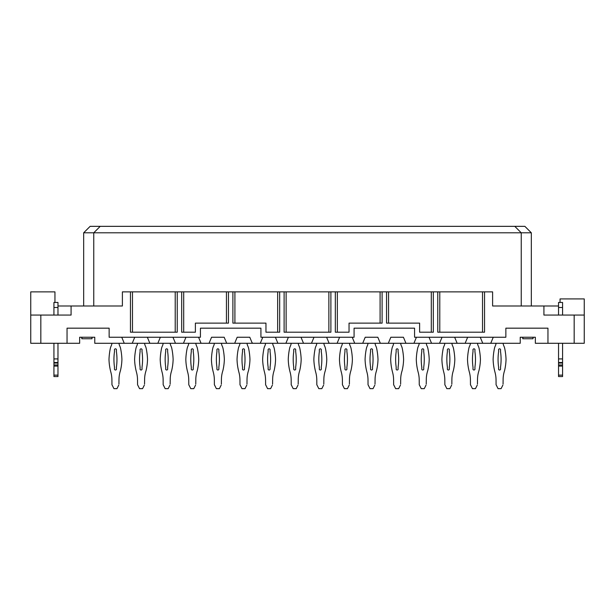 <?xml version="1.0" encoding="UTF-8"?>
<svg xmlns="http://www.w3.org/2000/svg" width="615" height="615" viewBox="0 0 615 615"><rect width="100%" height="100%" fill="white"/><g stroke="black" fill="none" stroke-linecap="round" stroke-linejoin="round"><path stroke-width="0.92" d="M514.786 226.343L524.864 226.343L531.322 232.793L521.236 232.793L514.786 226.343L100.214 226.343L93.764 232.793L521.236 232.793L521.236 305.986M531.322 232.793L531.322 305.986M558.543 305.986L543.921 305.986L543.921 315.065L574.172 315.065L574.172 343.293L584.25 343.293L584.25 315.065L574.172 315.065M545.436 315.065L543.921 315.065M93.764 305.986L93.764 232.793L83.678 232.793L90.136 226.343L100.214 226.343M83.678 305.986L83.678 232.793M40.828 315.065L30.75 315.065L30.75 343.293L40.828 343.293L40.828 315.065L71.079 315.065L71.079 305.986L57.971 305.986M71.079 315.065L69.564 315.065M54.95 302.457L54.95 291.871L30.75 291.871L30.75 315.065M584.25 315.065L584.25 298.928L560.05 298.928L560.05 302.457M71.079 305.986L122.393 305.986L122.393 291.871L492.607 291.871L492.607 305.986L543.921 305.986M226.443 323.129L226.443 291.871M181.679 291.871L181.679 332.2L195.386 332.2L195.386 323.129L228.457 323.129L228.457 291.871M234.907 323.129L234.907 291.871M232.893 291.871L232.893 323.129L265.964 323.129L265.964 332.2L279.671 332.2L279.671 291.871M380.093 323.129L380.093 291.871M335.329 291.871L335.329 332.2L349.036 332.2L349.036 323.129L382.107 323.129L382.107 291.871M388.557 291.871L388.557 323.129M386.543 291.871L386.543 323.129L419.615 323.129L419.615 332.2L433.321 332.2L433.321 291.871M574.172 343.293L547.957 343.293L547.957 328.172L505.861 328.172L505.861 337.243L414.572 337.243L414.572 328.172L354.079 328.172L354.079 337.243L260.921 337.243L260.921 328.172L200.429 328.172L200.429 337.243L109.139 337.243L109.139 328.172L67.043 328.172L67.043 343.293L79.65 343.293L79.65 337.243L81.933 337.243L81.933 338.757L92.012 338.757L92.012 337.243L94.772 337.243L79.65 337.243M67.043 343.293L40.828 343.293M121.739 337.243L124.261 343.293L94.772 343.293L94.772 337.243M81.81 338.757L81.81 337.243L81.933 338.757M124.261 343.293L132.225 343.293L134.746 337.243M522.765 338.757L522.765 337.243L522.765 338.757L532.967 338.757L532.967 337.243L535.35 337.243L535.35 343.293L547.957 343.293M535.35 337.243L520.229 337.243L522.881 337.243L522.881 338.757M520.229 337.243L520.229 343.293L490.739 343.293L493.261 337.243M532.967 338.757L533.205 337.243M490.739 343.293L482.775 343.293L480.254 337.243M277.657 332.2L277.657 291.871M286.129 291.871L286.129 332.2M284.107 291.871L284.107 332.2L330.893 332.2L330.893 291.871M484.543 291.871L484.543 332.2L437.757 332.2L437.757 291.871M177.243 291.871L177.243 332.2L130.457 332.2L130.457 291.871M198.568 337.243L201.082 343.293L209.046 343.293L211.568 337.243L224.175 337.243L226.697 343.293L234.661 343.293L237.175 337.243L249.782 337.243L251.912 342.363A1.514 1.514 0 0 0 253.311 343.293L260.268 343.293L262.789 337.243M352.211 337.243L354.732 343.293L362.696 343.293L365.218 337.243L377.825 337.243L380.339 343.293L388.303 343.293L390.825 337.243L403.432 337.243L405.954 343.293L413.918 343.293L416.432 337.243M132.479 291.871L132.479 332.2M175.221 332.2L175.221 291.871M183.693 291.871L183.693 332.2M328.871 332.2L328.871 291.871M337.343 291.871L337.343 332.2M431.307 332.2L431.307 291.871M439.779 291.871L439.779 332.2M482.521 332.2L482.521 291.871M160.354 337.243L157.832 343.293L149.868 343.293L147.346 337.243M201.082 343.293L175.475 343.293L172.953 337.243M183.439 343.293L185.961 337.243M314.004 337.243L311.482 343.293L285.875 343.293L288.397 337.243L285.875 343.293L277.911 343.293L275.389 337.243M303.518 343.293L300.996 337.243M354.732 343.293L329.125 343.293L326.603 337.243M337.089 343.293L339.611 337.243M467.654 337.243L465.132 343.293L431.561 343.293L429.039 337.243M439.525 343.293L442.047 337.243M457.168 343.293L454.646 337.243M558.543 315.065L558.543 302.457L562.571 302.457L562.571 315.065M558.543 343.293L558.543 376.565L562.571 376.565L562.571 343.293M53.935 315.065L53.935 302.457L57.971 302.457L57.971 315.065M53.935 343.293L53.935 376.565L57.971 376.565L57.971 343.293M562.571 363.05L558.543 363.05M57.971 363.05L53.935 363.05M149.868 343.293L132.225 343.293M175.475 343.293L157.832 343.293M277.911 343.293L260.268 343.293M329.125 343.293L311.482 343.293M431.561 343.293L413.918 343.293M482.775 343.293L465.132 343.293M405.954 343.293L388.303 343.293M380.339 343.293L362.696 343.293M253.311 343.293L234.661 343.293M226.697 343.293L209.046 343.293M496.082 384.075L496.044 380.139A30.243 30.243 0 0 0 494.998 372.26A55.05 55.05 0 0 1 493.115 359.421A66.12 66.12 0 0 1 494.445 348.436A10.078 10.078 0 0 1 495.244 346.076A8.641 8.641 0 0 0 496.051 343.331M503.101 343.331A8.641 8.641 0 0 0 503.908 346.076A10.078 10.078 0 0 1 504.715 348.436A66.12 66.12 0 0 1 506.037 359.421A55.05 55.05 0 0 1 504.569 370.637A28.836 28.836 0 0 0 503.116 379.54L503.055 384.075M500.579 349.943A1.007 1.007 0 0 0 499.58 348.836A1.007 1.007 0 0 0 498.573 349.943A10.078 10.078 0 0 1 498.542 352.187A55.019 55.019 0 0 0 498.542 366.655A10.078 10.078 0 0 1 498.573 368.9A1.007 1.007 0 0 0 499.58 370.007A1.007 1.007 0 0 0 500.579 368.9A10.078 10.078 0 0 1 500.61 366.655A55.019 55.019 0 0 0 500.61 352.187A10.078 10.078 0 0 1 500.579 349.943A1.007 1.007 0 0 0 499.58 348.836A1.007 1.007 0 0 0 498.573 349.943M470.475 384.075L470.429 380.139A30.243 30.243 0 0 0 469.391 372.26A55.05 55.05 0 0 1 467.508 359.421A66.12 66.12 0 0 1 468.838 348.436A10.078 10.078 0 0 1 469.637 346.076A8.641 8.641 0 0 0 470.444 343.331M477.494 343.331A8.641 8.641 0 0 0 478.301 346.076A10.078 10.078 0 0 1 479.1 348.436A66.12 66.12 0 0 1 480.43 359.421A55.05 55.05 0 0 1 478.962 370.637A28.836 28.836 0 0 0 477.509 379.54M474.972 349.943A1.007 1.007 0 0 0 473.973 348.836A1.007 1.007 0 0 0 472.966 349.943A10.078 10.078 0 0 1 472.935 352.187A55.019 55.019 0 0 0 472.935 366.655A10.078 10.078 0 0 1 472.966 368.9A1.007 1.007 0 0 0 473.973 370.007A1.007 1.007 0 0 0 474.972 368.9A10.078 10.078 0 0 1 475.003 366.655A55.019 55.019 0 0 0 475.003 352.187A10.078 10.078 0 0 1 474.972 349.943A1.007 1.007 0 0 0 473.973 348.836A1.007 1.007 0 0 0 472.966 349.943M444.03 346.076A8.641 8.641 0 0 0 444.837 343.331A8.641 8.641 0 0 1 444.03 346.076A10.078 10.078 0 0 0 443.231 348.436A66.12 66.12 0 0 0 441.901 359.421A55.05 55.05 0 0 0 443.784 372.26A30.243 30.243 0 0 1 444.822 380.139A30.243 30.243 0 0 0 443.784 372.26M452.694 346.076A8.641 8.641 0 0 1 451.887 343.331A8.641 8.641 0 0 0 452.694 346.076A10.078 10.078 0 0 1 453.493 348.436A66.12 66.12 0 0 1 454.823 359.421A55.05 55.05 0 0 1 453.355 370.637A28.836 28.836 0 0 0 451.902 379.54M449.365 349.943A1.007 1.007 0 0 0 448.358 348.836A1.007 1.007 0 0 0 447.359 349.943A10.078 10.078 0 0 1 447.328 352.187A55.019 55.019 0 0 0 447.328 366.655A10.078 10.078 0 0 1 447.359 368.9A1.007 1.007 0 0 0 448.358 370.007A1.007 1.007 0 0 0 449.365 368.9A10.078 10.078 0 0 1 449.396 366.655A55.019 55.019 0 0 0 449.396 352.187A10.078 10.078 0 0 1 449.365 349.943A1.007 1.007 0 0 0 448.358 348.836A1.007 1.007 0 0 0 447.359 349.943M418.423 346.076A8.641 8.641 0 0 0 419.23 343.331A8.641 8.641 0 0 1 418.423 346.076A10.078 10.078 0 0 0 417.623 348.436A66.12 66.12 0 0 0 416.293 359.421A55.05 55.05 0 0 0 418.169 372.26A30.243 30.243 0 0 1 419.215 380.139A30.243 30.243 0 0 0 418.169 372.26M427.886 348.436A10.078 10.078 0 0 0 427.087 346.076A8.641 8.641 0 0 1 426.28 343.331A8.641 8.641 0 0 0 427.087 346.076A10.078 10.078 0 0 1 427.886 348.436A66.12 66.12 0 0 1 429.216 359.421A55.05 55.05 0 0 1 427.748 370.637A28.836 28.836 0 0 0 426.287 379.54L426.233 384.075M423.758 349.943A1.007 1.007 0 0 0 422.751 348.836A1.007 1.007 0 0 0 421.752 349.943A10.078 10.078 0 0 1 421.721 352.187A55.019 55.019 0 0 0 421.721 366.655A10.078 10.078 0 0 1 421.752 368.9A1.007 1.007 0 0 0 422.751 370.007A1.007 1.007 0 0 0 423.758 368.9A10.078 10.078 0 0 1 423.789 366.655A55.019 55.019 0 0 0 423.789 352.187A10.078 10.078 0 0 1 423.758 349.943A1.007 1.007 0 0 0 422.751 348.836A1.007 1.007 0 0 0 421.752 349.943M392.816 346.076A8.641 8.641 0 0 0 393.623 343.331A8.641 8.641 0 0 1 392.816 346.076A10.078 10.078 0 0 0 392.009 348.436A66.12 66.12 0 0 0 390.686 359.421A55.05 55.05 0 0 0 392.562 372.26A30.243 30.243 0 0 1 393.608 380.139A30.243 30.243 0 0 0 392.562 372.26M400.673 343.331A8.641 8.641 0 0 0 401.472 346.076A10.078 10.078 0 0 1 402.279 348.436A66.12 66.12 0 0 1 403.609 359.421A55.05 55.05 0 0 1 402.141 370.637A28.836 28.836 0 0 0 400.68 379.54L400.626 384.075M398.151 349.943A1.007 1.007 0 0 0 397.144 348.836A1.007 1.007 0 0 0 396.145 349.943A10.078 10.078 0 0 1 396.114 352.187A55.019 55.019 0 0 0 396.114 366.655A10.078 10.078 0 0 1 396.145 368.9A1.007 1.007 0 0 0 397.144 370.007A1.007 1.007 0 0 0 398.151 368.9A10.078 10.078 0 0 1 398.182 366.655A55.019 55.019 0 0 0 398.182 352.187A10.078 10.078 0 0 1 398.151 349.943A1.007 1.007 0 0 0 397.144 348.836A1.007 1.007 0 0 0 396.145 349.943M368.039 384.075L368.001 380.139A30.243 30.243 0 0 0 366.955 372.26A55.05 55.05 0 0 1 365.079 359.421A66.12 66.12 0 0 1 366.402 348.436A10.078 10.078 0 0 1 367.209 346.076A8.641 8.641 0 0 0 368.016 343.331M376.672 348.436A10.078 10.078 0 0 0 375.865 346.076A8.641 8.641 0 0 1 375.058 343.331A8.641 8.641 0 0 0 375.865 346.076A10.078 10.078 0 0 1 376.672 348.436A66.12 66.12 0 0 1 378.002 359.421A55.05 55.05 0 0 1 376.526 370.637A28.836 28.836 0 0 0 375.073 379.54L375.019 384.075M372.544 349.943A1.007 1.007 0 0 0 371.537 348.836A1.007 1.007 0 0 0 370.538 349.943A10.078 10.078 0 0 1 370.499 352.187A55.019 55.019 0 0 0 370.499 366.655A10.078 10.078 0 0 1 370.538 368.9A1.007 1.007 0 0 0 371.537 370.007A1.007 1.007 0 0 0 372.544 368.9A10.078 10.078 0 0 1 372.575 366.655A55.019 55.019 0 0 0 372.575 352.187A10.078 10.078 0 0 1 372.544 349.943A1.007 1.007 0 0 0 371.537 348.836A1.007 1.007 0 0 0 370.538 349.943M341.602 346.076A8.641 8.641 0 0 0 342.401 343.331A8.641 8.641 0 0 1 341.602 346.076A10.078 10.078 0 0 0 340.795 348.436A66.12 66.12 0 0 0 339.465 359.421A55.05 55.05 0 0 0 341.348 372.26A30.243 30.243 0 0 1 342.394 380.139A30.243 30.243 0 0 0 341.348 372.26M350.258 346.076A8.641 8.641 0 0 1 349.451 343.331A8.641 8.641 0 0 0 350.258 346.076A10.078 10.078 0 0 1 351.065 348.436A66.12 66.12 0 0 1 352.387 359.421A55.05 55.05 0 0 1 350.919 370.637A28.836 28.836 0 0 0 349.466 379.54M346.929 349.943A1.007 1.007 0 0 0 345.93 348.836A1.007 1.007 0 0 0 344.923 349.943A10.078 10.078 0 0 1 344.892 352.187A55.019 55.019 0 0 0 344.892 366.655A10.078 10.078 0 0 1 344.923 368.9A1.007 1.007 0 0 0 345.93 370.007A1.007 1.007 0 0 0 346.929 368.9A10.078 10.078 0 0 1 346.968 366.655A55.019 55.019 0 0 0 346.968 352.187A10.078 10.078 0 0 1 346.929 349.943A1.007 1.007 0 0 0 345.93 348.836A1.007 1.007 0 0 0 344.923 349.943M315.987 346.076A8.641 8.641 0 0 0 316.794 343.331A8.641 8.641 0 0 1 315.987 346.076A10.078 10.078 0 0 0 315.188 348.436A66.12 66.12 0 0 0 313.858 359.421A55.05 55.05 0 0 0 315.741 372.26A30.243 30.243 0 0 1 316.786 380.139L316.825 384.075M323.844 343.331A8.641 8.641 0 0 0 324.651 346.076A10.078 10.078 0 0 1 325.458 348.436A66.12 66.12 0 0 1 326.78 359.421A55.05 55.05 0 0 1 325.312 370.637A28.836 28.836 0 0 0 323.859 379.54M321.322 349.943A1.007 1.007 0 0 0 320.323 348.836A1.007 1.007 0 0 0 319.316 349.943A10.078 10.078 0 0 1 319.285 352.187A55.019 55.019 0 0 0 319.285 366.655A10.078 10.078 0 0 1 319.316 368.9A1.007 1.007 0 0 0 320.323 370.007A1.007 1.007 0 0 0 321.322 368.9A10.078 10.078 0 0 1 321.353 366.655A55.019 55.019 0 0 0 321.353 352.187A10.078 10.078 0 0 1 321.322 349.943A1.007 1.007 0 0 0 320.323 348.836A1.007 1.007 0 0 0 319.316 349.943M291.218 384.075L291.172 380.139A30.243 30.243 0 0 0 290.134 372.26A55.05 55.05 0 0 1 288.25 359.421A66.12 66.12 0 0 1 289.58 348.436A10.078 10.078 0 0 1 290.38 346.076A8.641 8.641 0 0 0 291.187 343.331M299.044 346.076A8.641 8.641 0 0 1 298.237 343.331A8.641 8.641 0 0 0 299.044 346.076A10.078 10.078 0 0 1 299.843 348.436A66.12 66.12 0 0 1 301.173 359.421A55.05 55.05 0 0 1 299.705 370.637A28.836 28.836 0 0 0 298.252 379.54L298.19 384.075M295.715 349.943A1.007 1.007 0 0 0 294.716 348.836A1.007 1.007 0 0 0 293.709 349.943A10.078 10.078 0 0 1 293.678 352.187A55.019 55.019 0 0 0 293.678 366.655A10.078 10.078 0 0 1 293.709 368.9A1.007 1.007 0 0 0 294.716 370.007A1.007 1.007 0 0 0 295.715 368.9A10.078 10.078 0 0 1 295.746 366.655A55.019 55.019 0 0 0 295.746 352.187A10.078 10.078 0 0 1 295.715 349.943A1.007 1.007 0 0 0 294.716 348.836A1.007 1.007 0 0 0 293.709 349.943M264.773 346.076A8.641 8.641 0 0 0 265.58 343.331A8.641 8.641 0 0 1 264.773 346.076A10.078 10.078 0 0 0 263.973 348.436A66.12 66.12 0 0 0 262.643 359.421A55.05 55.05 0 0 0 264.519 372.26A30.243 30.243 0 0 1 265.565 380.139L265.611 384.075M273.437 346.076A8.641 8.641 0 0 1 272.63 343.331A8.641 8.641 0 0 0 273.437 346.076A10.078 10.078 0 0 1 274.236 348.436A66.12 66.12 0 0 1 275.566 359.421A55.05 55.05 0 0 1 274.098 370.637A28.836 28.836 0 0 0 272.645 379.54L272.583 384.075M270.108 349.943A1.007 1.007 0 0 0 269.101 348.836A1.007 1.007 0 0 0 268.102 349.943A10.078 10.078 0 0 1 268.071 352.187A55.019 55.019 0 0 0 268.071 366.655A10.078 10.078 0 0 1 268.102 368.9A1.007 1.007 0 0 0 269.101 370.007A1.007 1.007 0 0 0 270.108 368.9A10.078 10.078 0 0 1 270.139 366.655A55.019 55.019 0 0 0 270.139 352.187A10.078 10.078 0 0 1 270.108 349.943A1.007 1.007 0 0 0 269.101 348.836A1.007 1.007 0 0 0 268.102 349.943M239.996 384.075L239.958 380.139A30.243 30.243 0 0 0 238.912 372.26A55.05 55.05 0 0 1 237.036 359.421A66.12 66.12 0 0 1 238.366 348.436A10.078 10.078 0 0 1 239.166 346.076A8.641 8.641 0 0 0 239.973 343.331M247.022 343.331A8.641 8.641 0 0 0 247.83 346.076A10.078 10.078 0 0 1 248.629 348.436A66.12 66.12 0 0 1 249.959 359.421A55.05 55.05 0 0 1 248.491 370.637A28.836 28.836 0 0 0 247.03 379.54M244.501 349.943A1.007 1.007 0 0 0 243.494 348.836A1.007 1.007 0 0 0 242.495 349.943A10.078 10.078 0 0 1 242.464 352.187A55.019 55.019 0 0 0 242.464 366.655A10.078 10.078 0 0 1 242.495 368.9A1.007 1.007 0 0 0 243.494 370.007A1.007 1.007 0 0 0 244.501 368.9A10.078 10.078 0 0 1 244.532 366.655A55.019 55.019 0 0 0 244.532 352.187A10.078 10.078 0 0 1 244.501 349.943A1.007 1.007 0 0 0 243.494 348.836A1.007 1.007 0 0 0 242.495 349.943M213.559 346.076A8.641 8.641 0 0 0 214.366 343.331A8.641 8.641 0 0 1 213.559 346.076A10.078 10.078 0 0 0 212.752 348.436A66.12 66.12 0 0 0 211.429 359.421A55.05 55.05 0 0 0 213.305 372.26A30.243 30.243 0 0 1 214.351 380.139A30.243 30.243 0 0 0 213.305 372.26M223.022 348.436A10.078 10.078 0 0 0 222.215 346.076A8.641 8.641 0 0 1 221.415 343.331A8.641 8.641 0 0 0 222.215 346.076A10.078 10.078 0 0 1 223.022 348.436A66.12 66.12 0 0 1 224.352 359.421A55.05 55.05 0 0 1 222.876 370.637A28.836 28.836 0 0 0 221.423 379.54M218.894 349.943A1.007 1.007 0 0 0 217.887 348.836A1.007 1.007 0 0 0 216.887 349.943A10.078 10.078 0 0 1 216.857 352.187A55.019 55.019 0 0 0 216.857 366.655A10.078 10.078 0 0 1 216.887 368.9A1.007 1.007 0 0 0 217.887 370.007A1.007 1.007 0 0 0 218.894 368.9A10.078 10.078 0 0 1 218.925 366.655A55.019 55.019 0 0 0 218.925 352.187A10.078 10.078 0 0 1 218.894 349.943A1.007 1.007 0 0 0 217.887 348.836A1.007 1.007 0 0 0 216.887 349.943M187.952 346.076A8.641 8.641 0 0 0 188.759 343.331A8.641 8.641 0 0 1 187.952 346.076A10.078 10.078 0 0 0 187.145 348.436A66.12 66.12 0 0 0 185.822 359.421A55.05 55.05 0 0 0 187.698 372.26A30.243 30.243 0 0 1 188.744 380.139A30.243 30.243 0 0 0 187.698 372.26M196.608 346.076A8.641 8.641 0 0 1 195.801 343.331A8.641 8.641 0 0 0 196.608 346.076A10.078 10.078 0 0 1 197.415 348.436A66.12 66.12 0 0 1 198.737 359.421A55.05 55.05 0 0 1 197.269 370.637A28.836 28.836 0 0 0 195.816 379.54L195.762 384.075M193.287 349.943A1.007 1.007 0 0 0 192.28 348.836A1.007 1.007 0 0 0 191.273 349.943A10.078 10.078 0 0 1 191.242 352.187A55.019 55.019 0 0 0 191.242 366.655A10.078 10.078 0 0 1 191.273 368.9A1.007 1.007 0 0 0 192.28 370.007A1.007 1.007 0 0 0 193.287 368.9A10.078 10.078 0 0 1 193.318 366.655A55.019 55.019 0 0 0 193.318 352.187A10.078 10.078 0 0 1 193.287 349.943A1.007 1.007 0 0 0 192.28 348.836A1.007 1.007 0 0 0 191.273 349.943M163.175 384.075L163.136 380.139A30.243 30.243 0 0 0 162.091 372.26A55.05 55.05 0 0 1 160.208 359.421A66.12 66.12 0 0 1 161.537 348.436A10.078 10.078 0 0 1 162.345 346.076A8.641 8.641 0 0 0 163.144 343.331M170.194 343.331A8.641 8.641 0 0 0 171.001 346.076A10.078 10.078 0 0 1 171.808 348.436A66.12 66.12 0 0 1 173.13 359.421A55.05 55.05 0 0 1 171.662 370.637A28.836 28.836 0 0 0 170.209 379.54L170.147 384.075M167.672 349.943A1.007 1.007 0 0 0 166.673 348.836A1.007 1.007 0 0 0 165.666 349.943A10.078 10.078 0 0 1 165.635 352.187A55.019 55.019 0 0 0 165.635 366.655A10.078 10.078 0 0 1 165.666 368.9A1.007 1.007 0 0 0 166.673 370.007A1.007 1.007 0 0 0 167.672 368.9A10.078 10.078 0 0 1 167.703 366.655A55.019 55.019 0 0 0 167.703 352.187A10.078 10.078 0 0 1 167.672 349.943A1.007 1.007 0 0 0 166.673 348.836A1.007 1.007 0 0 0 165.666 349.943M146.193 348.436A10.078 10.078 0 0 0 145.394 346.076A8.641 8.641 0 0 1 144.587 343.331A8.641 8.641 0 0 0 145.394 346.076A10.078 10.078 0 0 1 146.193 348.436A66.12 66.12 0 0 1 147.523 359.421A55.05 55.05 0 0 1 146.055 370.637A28.836 28.836 0 0 0 144.602 379.54L144.54 384.075M142.065 349.943A1.007 1.007 0 0 0 141.066 348.836A1.007 1.007 0 0 0 140.059 349.943A10.078 10.078 0 0 1 140.028 352.187A55.019 55.019 0 0 0 140.028 366.655A10.078 10.078 0 0 1 140.059 368.9A1.007 1.007 0 0 0 141.066 370.007A1.007 1.007 0 0 0 142.065 368.9A10.078 10.078 0 0 1 142.096 366.655A55.019 55.019 0 0 0 142.096 352.187A10.078 10.078 0 0 1 142.065 349.943A1.007 1.007 0 0 0 141.066 348.836A1.007 1.007 0 0 0 140.059 349.943M496.044 380.139A30.243 30.243 0 0 0 494.998 372.26M496.236 385.144A3.021 3.021 0 0 1 496.09 384.621A3.021 3.021 -90.2 0 1 496.044 384.075M502.87 385.121L501.079 388.657L498.058 388.657L496.282 385.113M503.908 346.076A10.078 10.078 0 0 1 504.715 348.436M470.429 380.139A30.243 30.243 0 0 0 469.391 372.26M470.629 385.144A3.021 3.021 0 0 1 470.483 384.621A3.021 3.021 -90.2 0 1 470.429 384.075M477.255 385.121L475.472 388.657L472.451 388.657L470.675 385.113M477.486 379.54L477.448 384.075M478.301 346.076A10.078 10.078 0 0 1 479.1 348.436M444.868 384.075L444.822 380.139M445.014 385.144A3.021 3.021 0 0 1 444.876 384.621A3.021 3.021 -90.2 0 1 444.822 384.075M451.648 385.121L449.865 388.657L446.844 388.657L445.068 385.113M451.879 379.54L451.841 384.075M419.261 384.075L419.215 380.139M419.407 385.144A3.021 3.021 0 0 1 419.261 384.621A3.021 3.021 -90.2 0 1 419.215 384.075M426.041 385.121L424.258 388.657L421.229 388.657L419.461 385.113M393.646 384.075L393.608 380.139M393.8 385.144A3.021 3.021 0 0 1 393.654 384.621A3.021 3.021 -90.2 0 1 393.608 384.075M400.434 385.121L398.651 388.657L395.622 388.657L393.854 385.113M401.472 346.076A10.078 10.078 0 0 1 402.279 348.436M368.001 380.139A30.243 30.243 0 0 0 366.955 372.26M368.193 385.144A3.021 3.021 0 0 1 368.047 384.621A3.021 3.021 -90.2 0 1 368.001 384.075M374.827 385.121L373.044 388.657L370.015 388.657L368.247 385.113M342.432 384.075L342.394 380.139M342.586 385.144A3.021 3.021 0 0 1 342.44 384.621A3.021 3.021 -90.2 0 1 342.394 384.075M349.22 385.121L347.429 388.657L344.408 388.657L342.632 385.113M349.451 379.54L349.405 384.075M316.979 385.144A3.021 3.021 0 0 1 316.833 384.621A3.021 3.021 -90.2 0 1 316.786 384.075M323.605 385.121L321.822 388.657L318.801 388.657L317.025 385.113M323.844 379.54L323.798 384.075M324.651 346.076A10.078 10.078 0 0 1 325.458 348.436M291.172 380.139A30.243 30.243 0 0 0 290.134 372.26M291.364 385.144A3.021 3.021 0 0 1 291.226 384.621A3.021 3.021 -90.2 0 1 291.172 384.075M297.998 385.121L296.215 388.657L293.194 388.657L291.418 385.113M265.757 385.144A3.021 3.021 0 0 1 265.618 384.621A3.021 3.021 -90.2 0 1 265.565 384.075M272.391 385.121L270.608 388.657L267.587 388.657L265.811 385.113M239.958 380.139A30.243 30.243 0 0 0 238.912 372.26M240.15 385.144A3.021 3.021 0 0 1 240.004 384.621A3.021 3.021 -90.2 0 1 239.958 384.075M246.784 385.121L245.001 388.657L241.972 388.657L240.204 385.113M247.015 379.54L246.976 384.075M247.83 346.076A10.078 10.078 0 0 1 248.629 348.436M214.389 384.075L214.351 380.139M214.543 385.144A3.021 3.021 0 0 1 214.397 384.621A3.021 3.021 -90.2 0 1 214.351 384.075M221.177 385.121L219.394 388.657L216.365 388.657L214.597 385.113M221.408 379.54L221.369 384.075M188.782 384.075L188.744 380.139M188.936 385.144A3.021 3.021 0 0 1 188.79 384.621A3.021 3.021 -90.2 0 1 188.744 384.075M195.57 385.121L193.787 388.657L190.758 388.657L188.99 385.113M163.136 380.139A30.243 30.243 0 0 0 162.091 372.26M163.329 385.144A3.021 3.021 0 0 1 163.183 384.621A3.021 3.021 -90.2 0 1 163.136 384.075M169.963 385.121L168.172 388.657L165.151 388.657L163.375 385.113M171.001 346.076A10.078 10.078 0 0 1 171.808 348.436M137.568 384.075L137.529 380.139A30.243 30.243 0 0 0 136.484 372.26A55.05 55.05 0 0 1 134.6 359.421A66.12 66.12 0 0 1 135.93 348.436A10.078 10.078 0 0 1 136.73 346.076A8.641 8.641 0 0 0 137.537 343.331M137.722 385.144A3.021 3.021 0 0 1 137.576 384.621A3.021 3.021 -90.2 0 1 137.529 384.075M144.348 385.121L142.565 388.657L139.544 388.657L137.768 385.113M111.123 346.076A8.641 8.641 0 0 0 111.93 343.331A8.641 8.641 0 0 1 111.123 346.076A10.078 10.078 0 0 0 110.323 348.436A66.12 66.12 0 0 0 108.993 359.421A55.05 55.05 0 0 0 110.877 372.26A30.243 30.243 0 0 1 111.915 380.139L111.961 384.075M112.107 385.144A3.021 3.021 0 0 1 111.968 384.621A3.021 3.021 -90.2 0 1 111.915 384.075M118.741 385.121L116.958 388.657L113.936 388.657L112.161 385.113M118.972 379.54L118.933 384.075M120.586 348.436A10.078 10.078 0 0 0 119.787 346.076A8.641 8.641 0 0 1 118.979 343.331A8.641 8.641 0 0 0 119.787 346.076A10.078 10.078 0 0 1 120.586 348.436A66.12 66.12 0 0 1 121.916 359.421A55.05 55.05 0 0 1 120.448 370.637A28.836 28.836 0 0 0 118.995 379.54M116.489 366.655A55.019 55.019 0 0 0 116.489 352.187A10.078 10.078 0 0 1 116.458 349.943A1.007 1.007 0 0 0 115.459 348.836A1.007 1.007 0 0 0 114.452 349.943A10.078 10.078 0 0 1 114.421 352.187A55.019 55.019 0 0 0 114.421 366.655A10.078 10.078 0 0 1 114.452 368.9A1.007 1.007 0 0 0 115.459 370.007A1.007 1.007 0 0 0 116.458 368.9A10.078 10.078 0 0 1 116.489 366.655A55.019 55.019 0 0 0 116.489 352.187M116.458 349.943A1.007 1.007 0 0 0 115.459 348.836A1.007 1.007 0 0 0 114.452 349.943M472.458 359.421A55.019 55.019 0 0 0 472.935 366.655A55.019 55.019 0 0 1 472.935 352.187M421.244 359.421A55.019 55.019 0 0 0 421.721 366.655A55.019 55.019 0 0 1 421.721 352.187M318.808 359.421A55.019 55.019 0 0 0 319.285 366.655A55.019 55.019 0 0 1 319.285 352.187M165.158 359.421A55.019 55.019 0 0 0 165.635 366.655A55.019 55.019 0 0 1 165.635 352.187M500.61 352.187A55.019 55.019 0 0 1 500.61 366.655M498.542 366.655A55.019 55.019 0 0 1 498.542 352.187M475.003 352.187A55.019 55.019 0 0 1 475.003 366.655M449.396 352.187A55.019 55.019 0 0 1 449.396 366.655M447.328 366.655A55.019 55.019 0 0 1 447.328 352.187M423.789 352.187A55.019 55.019 0 0 1 423.789 366.655M398.182 352.187A55.019 55.019 0 0 1 398.182 366.655M396.114 366.655A55.019 55.019 0 0 1 396.114 352.187M372.575 352.187A55.019 55.019 0 0 1 372.575 366.655M370.499 366.655A55.019 55.019 0 0 1 370.499 352.187M346.968 352.187A55.019 55.019 0 0 1 346.968 366.655M344.892 366.655A55.019 55.019 0 0 1 344.892 352.187M321.353 352.187A55.019 55.019 0 0 1 321.353 366.655M295.746 352.187A55.019 55.019 0 0 1 295.746 366.655M293.678 366.655A55.019 55.019 0 0 1 293.678 352.187M270.139 352.187A55.019 55.019 0 0 1 270.139 366.655M268.071 366.655A55.019 55.019 0 0 1 268.071 352.187M244.532 352.187A55.019 55.019 0 0 1 244.532 366.655M242.464 366.655A55.019 55.019 0 0 1 242.464 352.187M218.925 352.187A55.019 55.019 0 0 1 218.925 366.655M216.857 366.655A55.019 55.019 0 0 1 216.857 352.187M193.318 352.187A55.019 55.019 0 0 1 193.318 366.655M191.242 366.655A55.019 55.019 0 0 1 191.242 352.187M167.703 352.187A55.019 55.019 0 0 1 167.703 366.655M142.572 359.421A55.019 55.019 0 0 1 142.096 366.655M140.028 366.655A55.019 55.019 0 0 1 140.028 352.187M113.944 359.421A55.019 55.019 0 0 0 114.421 366.655A55.019 55.019 0 0 1 114.421 352.187M558.543 307.5L562.571 307.5M53.935 307.5L57.971 307.5M562.571 375.142L558.543 375.142M562.571 366.071L558.543 366.071M562.571 364.964L558.543 364.964M562.571 362.519L558.543 362.519M562.571 358.922L558.543 358.922M57.971 375.142L53.935 375.142M57.971 366.071L53.935 366.071M57.971 364.964L53.935 364.964M57.971 362.519L53.935 362.519M57.971 358.922L53.935 358.922"/></g></svg>

